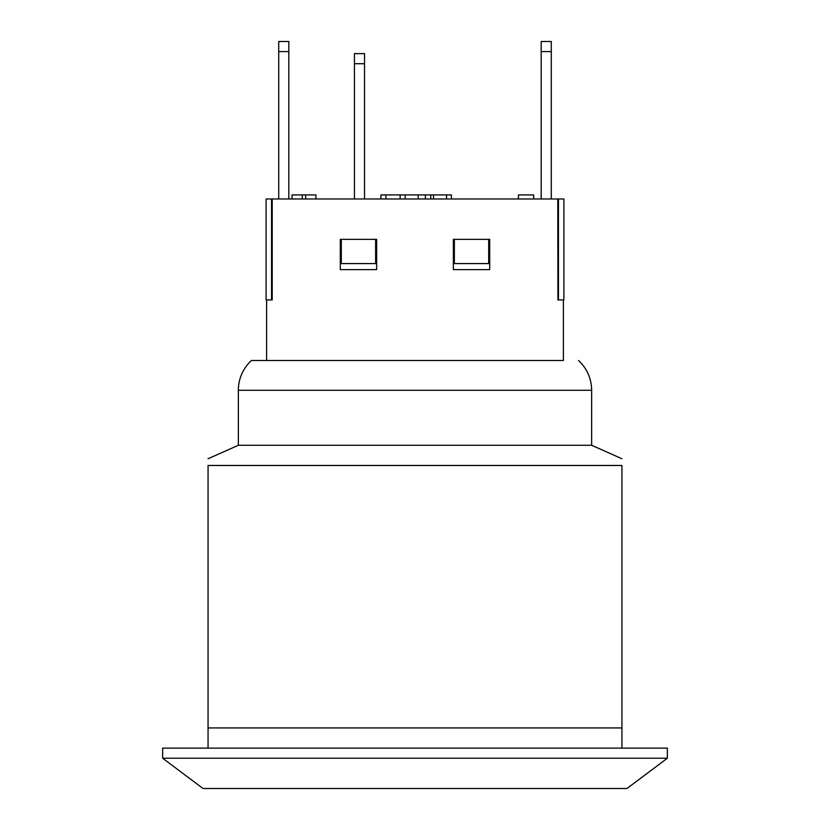 <?xml version="1.0" encoding="UTF-8"?>
<svg xmlns="http://www.w3.org/2000/svg" width="830" height="830" viewBox="0 0 830 830"><rect width="100%" height="100%" fill="white"/><g stroke="black" fill="none" stroke-linecap="round" stroke-linejoin="round"><path stroke-width="1.25" d="M563.394 299.921L563.394 360.49L266.606 360.49L266.606 299.921M557.936 299.921L557.791 198.972L563.892 198.972L563.892 299.921L557.791 299.921M271.545 198.972L271.545 299.921L266.108 299.921L266.108 198.972L557.791 198.972M272.209 198.972L272.209 299.921L271.545 299.921M376.644 239.351L376.644 269.636L340.3 269.636L340.3 239.351L376.644 239.351M489.7 239.351L489.7 269.636L453.356 269.636L453.356 239.351L489.7 239.351M541.181 51.595L541.181 41.5L551.276 41.5L551.276 51.595L541.181 51.595L541.181 198.972M288.819 41.5L288.819 51.595L278.724 51.595L278.724 41.5L288.819 41.5M278.724 198.972L278.724 51.595M551.276 198.972L551.276 51.595M288.819 198.972L288.819 51.595M364.526 53.618L364.526 63.713L354.431 63.713L354.431 53.618L364.526 53.618M354.431 198.972L354.431 63.713M364.526 198.972L364.526 63.713M518.418 198.972L518.418 194.936L533.7 194.936L533.7 198.972M305.668 198.972L305.668 194.936L292.025 194.936L292.025 198.972M302.276 198.972L302.276 194.936M315.919 198.972L315.919 194.936L305.668 194.936M430.76 198.972L430.76 194.936L380.908 194.936L380.908 198.972M400.133 198.972L400.133 194.936M425.385 198.972L425.385 194.936M385.909 198.972L385.909 194.936M451.385 198.972L451.385 194.936L430.76 194.936M341.306 239.351L341.306 263.577L375.627 263.577L375.627 239.351M454.373 239.351L454.373 263.577L488.694 263.577L488.694 239.351M558.455 198.972L558.455 299.921M208.06 727.931L621.94 727.931L621.94 465.474L208.06 465.474L208.06 748.121M208.06 465.474C208.06 456.459 208.06 456.459 208.06 465.474C208.06 456.459 208.06 456.459 208.06 465.474M621.94 465.474C621.94 456.459 621.94 456.459 621.94 465.474C621.94 456.459 621.94 456.459 621.94 465.474M192.923 748.121L162.638 748.121L162.638 758.215L667.362 758.215L667.362 748.121L192.923 748.121M667.362 758.215L626.982 788.5L203.018 788.5L162.638 758.215M563.394 360.49L251.469 360.49A40.38 40.38 0 0 0 238.345 390.276L238.345 445.285L208.06 458.741M238.345 390.276L591.655 390.276L591.655 445.285L238.345 445.285M405.196 198.972L405.196 194.936M418.196 198.972L418.196 194.936M446.54 198.972L446.54 194.936M433.519 198.972L433.519 194.936M621.94 748.121L621.94 727.931M591.655 390.276C591.458 378.511 587.08 368.582 578.531 360.49M591.655 445.285L621.94 458.741"/></g></svg>

